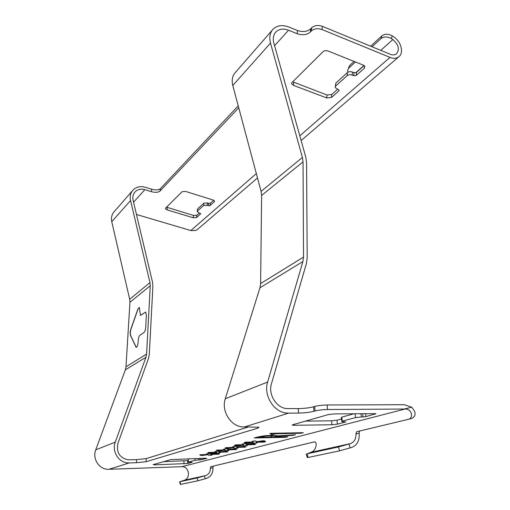 <?xml version="1.0" encoding="UTF-8"?>
<svg xmlns="http://www.w3.org/2000/svg" width="510" height="510" viewBox="0 0 510 510"><rect width="100%" height="100%" fill="white"/><g stroke="black" fill="none" stroke-linecap="round" stroke-linejoin="round"><path stroke-width="0.76" d="M130.139 332.603L130.413 335.242L136.087 347.323C137.094 347.176 137.776 345.506 138.121 342.299L138.236 340.278C138.459 337.779 138.994 336.122 139.848 335.3L144.062 332.405C144.936 331.564 145.49 329.868 145.713 327.324L146.376 315.116L145.701 312.031L140.486 315.352L139.313 307.358L137.879 309.079L130.77 329.32L130.139 332.603M139.275 307.339L138.006 309.098L130.898 329.332L130.267 332.622L130.541 335.261L136.246 347.348M238.744 107.763L159.981 191.084C158.157 192.493 155.263 192.684 151.304 191.658L151.7 189.248L145.248 187.259C140.422 185.927 136.387 186.819 133.142 189.93C130.534 192.805 129.674 196.337 130.554 200.532L149.965 282.616L150.259 285.778L146.587 354.074L145.943 357.274L115.254 442.151C111.652 451.184 118.524 462.519 127.838 462.895L129.304 462.927L108.904 469.302L107.521 469.276C98.71 468.945 92.284 458.337 95.74 449.845L125.358 369.833L125.989 366.805L129.935 302.264L129.68 299.268L111.76 221.678C110.944 217.713 111.786 214.347 114.285 211.586L132.498 190.663M272.346 30.013L235.486 72.356C232.388 75.754 231.489 80.14 232.79 85.508L261.094 191.377L261.617 195.451L260.61 283.598L259.966 287.742L225.286 398.756C221.098 410.748 230.507 426.175 242.473 426.902L258.921 427.208L258.149 428.068L146.23 461.697L136.603 462.691L136.476 459.644L128.016 459.841C119.512 457.77 116.159 452.249 117.957 443.267L148.506 358.422L149.302 354.425L152.898 286.206L152.535 282.253L133.104 200.302C132.39 196.93 133.091 194.087 135.201 191.779C137.789 189.318 141.002 188.617 144.84 189.669L151.304 191.658M311.355 30.951L311.667 27.75C314.46 25.379 318.023 24.907 322.358 26.335L390.96 54.557C393.146 55.188 394.982 54.953 396.455 53.837C399.827 49.374 398.616 44.619 392.821 39.57L391.323 38.581C387.409 36.427 383.966 36.42 381.002 38.562L381.894 35.853C384.859 33.705 388.295 33.705 392.203 35.866L393.701 36.854C401.179 41.495 404.13 53.027 398.75 56.833C396.691 58.369 394.141 58.701 391.1 57.821L322.065 29.548C317.717 28.126 314.147 28.598 311.355 30.951L310.373 31.99C306.931 34.89 302.519 35.471 297.158 33.711L297.489 30.53L288.883 27.043C282.444 24.639 277.198 25.328 273.137 29.102C269.905 32.646 269.019 37.306 270.491 43.089L302.411 157.45L303.042 161.855L303.52 257.072L302.908 261.56L267.623 382.06C263.307 395.148 273.704 412.163 286.582 413.055L288.603 413.151L244.347 426.978M315.103 410.958L314.664 406.451C317.928 405.584 322.065 405.099 327.082 404.991L404.462 404.71L411.64 407.216C416.166 412.188 416.243 415.93 411.882 418.429L408.548 419.271C413.463 418.225 412.309 408.746 405.004 409.039L327.541 409.517C322.518 409.632 318.374 410.117 315.103 410.958L313.962 411.302C309.946 412.335 304.827 412.928 298.611 413.075L298.203 408.599L286.588 408.567C276.305 407.828 268.024 394.281 271.441 383.813L306.44 263.364L307.192 257.767L306.58 162.696L305.79 157.201L273.844 43.095C272.659 38.441 273.379 34.699 275.993 31.856C279.231 28.872 283.407 28.33 288.532 30.23L297.158 33.711M257.505 177.952L197.593 229.328L195.438 230.533L190.842 230.545L136.463 214.474M197.593 229.328L198.039 228.939M348.311 68.576L349.643 65.503L347.597 70.635L347.941 72.21M381.894 35.853L370.623 46.219M354.074 61.429L349.643 65.503M381.002 38.562L372.019 46.792M355.438 61.978L348.744 68.111M213.218 466.127L212.982 467.657C213.199 473.006 211.051 476.582 206.524 478.38L197.905 480.803L197.141 477.966L180.005 481.72L184.059 480.331C191.084 478.558 189.07 466.076 181.885 466.695L108.904 469.302M359.575 431.026L359.104 433.143C359.741 440.353 357.274 445.115 351.696 447.448L339.577 450.827L338.423 446.983L350.523 443.598C354.329 442.062 356.127 438.849 355.903 433.953L356.586 431.74L408.319 419.335M338.423 446.983L307.077 453.855L310.941 452.332C314.568 450.885 316.315 447.888 316.174 443.337L314.944 441.73L210.783 466.707M197.141 477.966L205.753 475.543C208.832 474.351 210.388 471.941 210.407 468.308L210.77 466.714M339.577 450.827L308.142 457.476L307.262 457.502L306.242 454.015M298.611 413.075L288.603 413.151M136.603 462.691L129.304 462.927M270.848 433.309L303.31 432.69L301.11 433.27L275.464 433.768L270.893 434.526L272.047 433.806L269.784 433.608L270.848 433.309M360.959 413.667L361.329 416.976L355.546 417.613L342.261 421.152L341.789 421.56L345.856 421.917L337.378 424.148L331.946 424.741L294.174 425.302L292.243 425.174L292.612 424.798L328.37 414.579L334.356 413.897L375.94 413.667L365.963 416.632L363.069 416.957L362.699 413.655M361.329 416.976L363.069 416.957M198.862 458.426L198.951 459.918L195.107 460.307L188.419 462.085L192.174 462.277L187.737 463.488L154.842 464.859L153.134 464.667L170.888 459.593L205.364 458.222L206.901 458.445L200.296 459.873L200.207 458.382M198.951 459.918L200.296 459.873M285.791 437.306L254.197 437.988L258.411 436.802L264.556 435.769L271.824 435.336L276.637 435.527L277.198 435.91L295.507 434.75L293.346 435.317L275.763 436.42L273.36 437.07L287.857 436.764L285.791 437.306L254.904 437.79M244.131 442.578L245.68 442.151L253.145 442.011L252.252 441.22L255.924 440.933L255.988 441.787L262.905 440.774L264.939 440.927L257.556 441.909L265.704 441.673L264.097 442.1L256.288 442.246L257.129 443.018L253.547 443.298L253.464 442.47L246.674 443.464L244.609 443.324L251.883 442.355L244.131 442.578M234.46 445.255L235.939 444.841L243.283 444.701L242.32 443.949L245.903 443.674L246.062 444.478L252.769 443.502L254.79 443.643L247.624 444.592L255.631 444.35L246.413 444.918L247.318 445.644L243.818 445.918L243.646 445.134L237.061 446.091L235.008 445.957L242.078 445.026L234.46 445.255M225.21 447.818L233.848 447.27L232.821 446.562L236.328 446.288L236.563 447.053L245.08 446.244L238.113 447.155L245.986 446.913L236.959 447.468L237.928 448.162L234.504 448.424L234.256 447.684L225.828 448.481L232.7 447.582L225.21 447.818M216.348 450.266L224.814 449.731L223.731 449.061L227.154 448.794L227.473 449.52L235.786 448.736L229.009 449.616L236.748 449.367L227.9 449.916L228.933 450.572L225.586 450.827L225.261 450.126L217.03 450.904L223.712 450.03L216.348 450.266M207.863 452.619L216.157 452.089L215.016 451.452L218.369 451.197L218.758 451.885L226.88 451.12L220.288 451.975L227.9 451.72L219.223 452.262L220.307 452.88L217.03 453.135L216.635 452.459L210.592 453.32L208.59 453.218L215.099 452.376L207.863 452.619M199.716 454.875L207.851 454.353L206.665 453.747L209.948 453.498L210.394 454.155L216.374 453.307L218.337 453.409L211.918 454.231L219.402 453.983L210.891 454.512L212.026 455.098L208.813 455.347L208.36 454.71L200.5 455.443L206.837 454.627L199.716 454.875M151.7 189.248C155.652 190.275 158.54 190.083 160.369 188.662L159.981 191.084M238.227 105.85L160.369 188.662M297.489 30.53C302.844 32.289 307.249 31.703 310.692 28.789L310.373 31.99M311.667 27.75L310.692 28.789M352.193 75.097C350.198 74.466 348.508 74.651 347.138 75.659L347.374 72.598L335.899 83.047L335.191 87.541L339.118 90.162L338.889 90.901L331.513 97.467L326.725 97.952L293.416 85.342L291.656 83.818L292.045 82.48L323.034 51.688C324.411 50.598 326.139 50.388 328.23 51.057L363.298 65.133L364.873 66.466L364.369 68.225L356.273 75.429L353.736 75.709L353.965 72.649L352.423 72.037L352.193 75.097L353.736 75.709M347.374 72.598C348.751 71.598 350.434 71.406 352.423 72.037M353.965 72.649L356.496 72.369L356.273 75.429M364.102 65.561L356.496 72.369M292.714 81.817L326.98 95L331.768 94.509L331.513 97.467M337.658 89.231L331.768 94.509M335.28 86.496L335.899 83.047M207.073 205.313L203.586 205.517L203.923 203.139L197.701 208.794L197.166 211.644L200.704 213.728L196.554 217.579L193.207 217.757L166.993 209.852L165.342 208.635L165.514 208.195L182.14 191.677L185.685 191.448L213.008 199.984L214.589 201.169L214.366 201.73L210.031 205.587L208.284 205.689L208.609 203.305L207.398 202.929L207.073 205.313L208.284 205.689M203.923 203.139L207.398 202.929M208.609 203.305L210.356 203.203L210.031 205.587M213.658 200.245L210.356 203.203M166.534 207.181L193.539 215.443L196.885 215.258L196.554 217.579M199.41 213.001L196.885 215.258M197.204 211.363L197.701 208.794M314.664 406.451L313.522 406.801L313.962 411.302M136.476 459.644L146.096 458.637L146.23 461.697M248.555 426.915L146.096 458.637M298.203 408.599C304.406 408.465 309.519 407.866 313.522 406.801M188.133 460.466L187.572 460.619L187.737 463.488M188.228 462.156L188.26 459.166L188.419 462.085M189.93 458.707L188.26 459.166M163.672 461.658L187.572 460.619M341.515 418.965L336.97 420.202L337.378 424.148M341.764 421.324L341.368 417.531L341.834 417.103L342.261 421.152M354.169 413.725L341.834 417.103M305.445 421.132L331.545 420.801L336.97 420.202M197.905 480.803L180.355 484.462L179.641 481.791M347.138 75.659L335.644 86.05M203.586 205.517L197.37 211.146M145.656 312.012L140.658 315.384M302.532 432.703L301.11 433.27M301.091 433.086L275.464 433.768M275.445 433.576L272.869 434.482M272.85 434.297L271.543 434.322M272.13 433.844L270.408 433.43M294.57 434.807L293.346 435.317M293.333 435.132L275.763 436.42M275.751 436.235L273.36 437.07M287.098 436.783L285.778 437.127M273.296 436.069L269.822 435.699L265.072 435.999L259.284 437.37L270.281 437.134L273.239 436.037L269.835 435.884L265.092 436.184L259.284 437.37M252.424 441.207L253.145 442.011M255.924 440.933L255.988 441.787M264.084 440.863L257.556 441.909M264.958 441.698L264.097 442.1M264.084 441.928L256.288 442.246M256.951 442.858L253.547 443.298M253.534 443.12L253.464 442.47M253.451 442.297L246.674 443.464M246.661 443.292L245.469 443.209M244.838 442.38L251.883 442.355M242.511 443.936L243.283 444.701M253.923 443.585L247.624 444.592M254.892 444.376L254.095 444.758M254.082 444.592L246.413 444.918M247.127 445.491L243.818 445.918M243.805 445.746L243.646 445.134M243.633 444.962L237.061 446.091M237.048 445.918L235.875 445.842M235.155 445.064L242.078 445.026M233.032 446.543L233.848 447.27M244.207 446.186L238.113 447.155M245.265 446.938L244.519 447.308M244.507 447.142L236.959 447.468M237.717 448.009L234.504 448.424M234.498 448.258L234.256 447.684M234.243 447.512L227.862 448.602M227.849 448.437L226.701 448.366M225.898 447.627L232.7 447.582M223.96 449.042L224.814 449.731M234.906 448.679L229.009 449.616M236.041 449.393L235.346 449.743M235.333 449.578L227.9 449.916M228.703 450.426L225.586 450.827M225.573 450.668L225.261 450.126M225.248 449.96L219.045 451.012M219.032 450.846L217.91 450.789M217.024 450.081L223.712 450.03M215.265 451.433L216.157 452.089M225.994 451.069L220.288 451.975M227.199 451.745L226.548 452.083M226.536 451.924L219.223 452.262M220.059 452.74L217.03 453.135M217.018 452.976L216.635 452.459M216.623 452.3L210.592 453.32M210.585 453.161L209.482 453.103M208.526 452.434L215.099 452.376M206.926 453.728L207.851 454.353M217.445 453.364L211.918 454.231M218.713 454.002L218.108 454.327M218.095 454.168L210.891 454.512M211.765 454.958L208.813 455.347M208.807 455.188L208.36 454.71M208.348 454.55L202.483 455.538M202.47 455.379L201.393 455.328M200.373 454.69L206.837 454.627M392.821 39.57L380.747 50.388M363.93 65.452L355.808 72.726M389.971 57.42L299.803 135.819M256.339 173.604L190.842 230.545M350.523 443.598L310.941 452.332M205.753 475.543L184.059 480.331M405.004 409.039L181.885 466.695M307.077 453.855L308.142 457.476M404.162 409.045L411.64 407.216M327.082 404.991L327.541 409.517M288.532 30.23L274.578 45.715M270.491 43.089L232.79 85.508M302.411 157.45L261.094 191.377M303.042 161.855L261.617 195.451M303.52 257.072L260.61 283.598M302.908 261.56L259.966 287.742M267.623 382.06L225.286 398.756M338.889 90.901L338.971 89.913M365.625 413.629L365.963 416.632M375.392 414.152L375.328 413.578M200.602 213.977L200.659 213.601M202.138 458.324L202.221 459.676M180.005 481.72L180.731 484.436M144.84 189.669L133.55 202.196M130.554 200.532L111.76 221.678M149.965 282.616L129.68 299.268M150.259 285.778L129.935 302.264M146.587 354.074L125.989 366.805M145.943 357.274L125.358 369.833M115.254 442.151L95.74 449.845M392.203 35.866L391.323 38.581M322.358 26.335L322.065 29.548M184.053 463.858L183.893 460.995M154.81 464.189L154.842 464.859M214.366 201.73L214.474 200.889M193.207 217.757L193.539 215.443M167.356 207.513L166.993 209.852M195.107 460.307L195.005 458.547M364.369 68.225L364.529 65.937M326.725 97.952L326.98 95M293.728 82.365L293.416 85.342M331.946 424.741L331.545 420.801M294.091 424.377L294.174 425.302M355.546 417.613L355.119 413.718M258.149 428.068L258.066 427.01M212.982 467.657L210.407 468.308M204.484 475.926L205.262 478.769M359.104 433.143L355.903 433.953M348.955 444.089L350.121 447.946M398.75 56.833L301.123 140.543M275.993 31.856L275.355 32.576M135.201 191.779L134.685 192.366M291.656 83.818L291.758 82.85M408.548 419.271L411.882 418.429"/></g></svg>
